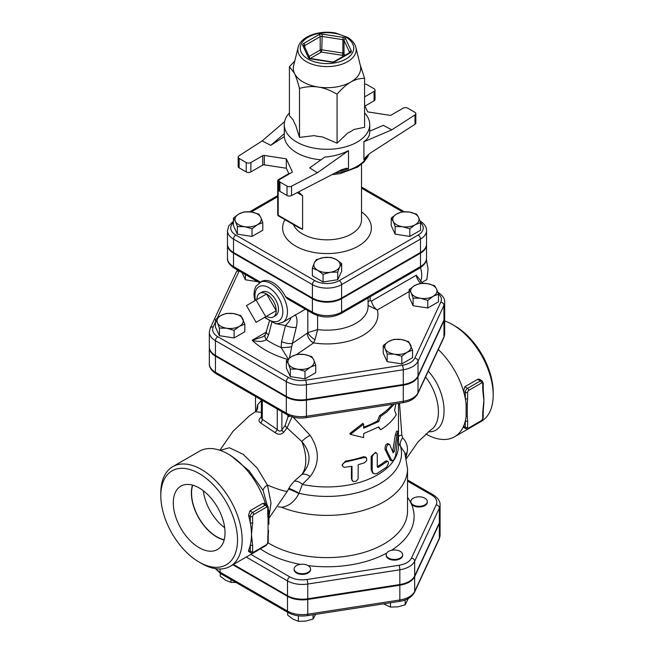<?xml version="1.0" encoding="UTF-8"?>
<svg xmlns="http://www.w3.org/2000/svg" width="654" height="654" viewBox="0 0 654 654"><rect width="100%" height="100%" fill="white"/><g stroke="black" fill="none" stroke-linecap="round" stroke-linejoin="round"><path stroke-width="0.98" d="M421.201 506.147A8.216 4.742 180 0 1 411.137 502.795A8.216 4.742 180 0 1 410.859 501.569A8.216 4.742 180 0 1 419.075 496.819A8.216 4.742 180 0 1 427.299 501.569A8.216 4.742 180 0 1 421.201 506.147M427.299 501.569L427.299 502.239A8.216 4.742 180 0 1 420.154 506.94A8.216 4.742 180 0 1 411.137 503.466A8.216 4.742 180 0 1 410.859 502.239L410.859 501.569M388.599 558.083A8.216 4.742 180 0 1 386.187 554.723A8.216 4.742 180 0 1 388.599 551.371A8.216 4.742 180 0 1 397.55 550.341A8.216 4.742 180 0 1 402.627 554.723A8.216 4.742 180 0 1 397.55 559.113A8.216 4.742 180 0 1 388.599 558.083M402.627 554.723L402.627 555.401A8.216 4.742 180 0 1 394.403 560.143A8.216 4.742 180 0 1 386.187 555.401L386.187 554.723M294.39 567.746A8.216 4.742 180 0 1 304.453 564.386A8.216 4.742 180 0 1 310.544 568.972A8.216 4.742 180 0 1 302.328 573.713A8.216 4.742 180 0 1 294.112 568.972A8.216 4.742 180 0 1 294.39 567.746M310.544 568.972L310.544 569.642A8.216 4.742 180 0 1 302.328 574.384A8.216 4.742 180 0 1 294.112 569.642L294.112 568.972M383.473 603.871L390.479 607.059L397.812 606.879L405.145 604.786L408.333 598.484M287.662 612.299L287.662 615.103L293.033 619.158L298.396 621.3L305.729 621.128L313.062 619.027L315.629 614.368M220.259 573.378L220.259 576.182L225.622 580.245L230.993 582.387L235.988 582.469M390.479 602.792L390.479 607.059M405.145 599.947L405.145 604.786M298.396 615.798L298.396 621.3M313.062 614.768L313.062 619.027M230.993 579.583L230.993 582.387M232.865 564.786L287.49 596.325A20.985 12.115 0 0 0 307.764 599.465L307.764 614.229A3.286 0.695 81.2 0 1 307.413 615.643L399.488 601.394C406.796 600.241 411.799 597.216 414.489 592.303L439.161 539.141L440.068 535.111A20.985 12.115 180 0 1 439.349 538.25A3.286 2.591 24.9 0 1 439.161 539.141M440.068 535.111L440.068 520.355A20.985 12.115 0 0 1 439.349 523.486L414.677 576.648A20.985 12.115 0 0 1 399.839 585.216L307.764 599.465M438.507 294.177L433.136 296.311L427.773 300.374L420.44 298.281L413.107 298.101L411.137 292.91A13.145 7.595 0 0 0 420.44 298.281A13.145 7.595 0 0 0 433.136 296.311A13.145 7.595 0 0 0 436.537 288.986L438.507 294.177L438.507 301.805L427.773 308.001L413.107 305.737L409.175 297.268L409.175 289.64L414.546 285.577A13.145 7.595 0 0 0 411.137 292.91L409.175 289.64M412.56 350.086L407.189 352.228L401.818 356.283L394.493 354.19L387.16 354.018L385.19 348.819A13.145 7.595 0 0 0 394.493 354.19A13.145 7.595 0 0 0 407.189 352.228A13.145 7.595 0 0 0 410.589 344.895A13.145 7.595 0 0 0 401.294 339.524L408.627 341.617L412.56 350.086L412.56 357.713L401.818 363.91L387.16 361.646L383.228 353.176L383.228 345.549L388.599 341.486L393.961 339.352L401.294 339.524A13.145 7.595 0 0 0 388.599 341.486A13.145 7.595 0 0 0 385.19 348.819L383.228 345.549M315.719 365.063L310.348 367.205A13.145 7.595 0 0 0 313.748 359.872L315.719 365.063L315.719 372.698L304.985 378.895L290.319 376.622L286.387 368.161L286.387 360.526L291.758 356.471L297.12 354.329L304.453 354.509L311.786 356.602L313.748 359.872A13.145 7.595 0 0 0 304.453 354.509A13.145 7.595 0 0 0 291.758 356.471A13.145 7.595 0 0 0 288.349 363.804L286.387 360.526M244.825 324.139L244.825 331.766L234.091 337.963L219.425 335.698L215.493 327.229L215.493 319.602L220.864 315.539L226.227 313.405L233.56 313.577L240.893 315.669L244.825 324.139L239.454 326.281A13.145 7.595 0 0 0 242.863 318.948A13.145 7.595 0 0 0 233.56 313.577A13.145 7.595 0 0 0 220.864 315.539A13.145 7.595 0 0 0 217.463 322.872L215.493 319.602M257.782 281.711L245.373 279.789L242.045 272.62M444.671 302.222L444.671 316.977A20.83 12.025 180 0 1 443.96 320.092L418.012 376.001A20.83 12.025 180 0 1 403.281 384.503L306.44 399.488A20.83 12.025 180 0 1 286.321 396.373L215.436 355.449A20.83 12.025 180 0 1 209.329 346.947L209.329 332.183A20.83 12.025 0 0 0 215.436 340.685L286.321 381.617A20.83 12.025 0 0 0 306.44 384.724L403.281 369.747A20.83 12.025 0 0 0 418.012 361.245L443.96 305.328A20.83 12.025 0 0 0 444.671 302.222C444.957 298.804 442.701 295.469 437.886 292.215A3.286 1.897 -60 0 0 437.828 292.183L437.886 292.215M407.532 481.115L431.591 495.013A17.699 10.219 180 0 1 436.177 504.88L411.505 558.042A17.699 10.219 180 0 1 398.989 565.269L306.906 579.518A17.699 10.219 180 0 1 289.812 576.869A3.286 1.897 120 0 0 287.49 580.891A20.985 12.115 0 0 0 307.764 584.03L399.839 569.789A20.985 12.115 0 0 0 414.677 561.214L439.349 508.06A20.985 12.115 0 0 0 440.068 504.921L440.068 519.685A20.985 12.115 180 0 1 439.349 522.816L414.677 575.978A20.985 12.115 180 0 1 399.839 584.545L307.764 598.794A20.985 12.115 180 0 1 287.49 595.655L233.445 564.451M298.134 47.374L293.646 65.514A33.689 19.448 0 0 0 294.455 73.305A33.689 19.448 0 0 0 303.178 82.02A33.689 19.448 0 0 0 318.277 87.056A33.689 19.448 0 0 0 350.822 82.02A33.689 19.448 0 0 0 360.354 65.514L355.866 47.374C354.77 43.377 352.032 40.049 347.666 37.409L335.78 33.06C319.7 29.814 300.603 36.248 298.134 47.374A29.16 16.832 0 0 0 306.383 61.664A29.16 16.832 0 0 0 340.039 64.811A29.16 16.832 0 0 0 355.866 47.374M360.101 64.476L364.58 78.341C359.659 78.308 355.073 79.543 350.822 82.02C346.579 84.448 341.993 88.511 337.072 94.217C330.344 90.309 324.082 87.922 318.277 87.056C312.473 86.132 306.211 86.581 299.491 88.404C297.693 81.66 296.009 76.624 294.455 73.305L289.42 66.708L294.75 61.043M337.072 94.217L337.072 143.201L322.397 136.899A33.959 19.604 180 0 1 314.157 135.623L299.491 137.389L295.559 124.881A33.959 19.604 180 0 1 293.352 120.123L289.42 115.693L289.42 66.708M337.072 143.201L347.805 132.966A33.959 19.604 180 0 0 353.839 129.484L364.58 127.317L364.58 78.341M364.58 112.889A42.731 24.672 180 0 1 369.731 124.628A42.731 24.672 180 0 1 343.35 147.42A42.731 24.672 180 0 1 296.785 142.073A42.731 24.672 180 0 1 284.269 124.628A42.731 24.672 180 0 1 289.42 112.889M299.491 137.389L299.491 88.404M364.58 105.212L367.679 111.883L389.67 115.284A1.643 0.948 0 0 0 391.264 115.039L403.126 108.188A3.286 1.897 180 0 1 407.769 108.188L414.865 112.292A3.286 1.897 180 0 1 415.83 113.633A3.286 1.897 180 0 1 414.988 114.9L414.988 124.293L370.524 152.93L365.692 157.156L363.935 159.854L363.935 141.763C367.752 139 369.69 135.811 369.731 132.206L369.731 124.628M414.988 124.293A3.286 1.897 0 0 0 415.83 123.026L415.83 113.633M364.973 106.062L374.072 100.814A3.286 1.897 0 0 0 375.028 99.465L375.028 90.072A3.286 1.897 180 0 1 374.072 91.421L364.58 96.898M291.545 186.169L317.378 172.795L309.694 167.849L324.85 157.074C333.287 156.412 341.167 154.279 348.5 150.673L348.5 168.765L346.309 168.25L341.159 169.885L291.545 195.562L291.545 186.169A3.286 1.897 180 0 1 287.032 186.096L279.928 182A3.286 1.897 180 0 1 278.972 180.659A3.286 1.897 180 0 1 279.928 179.31L291.79 172.468A1.643 0.948 0 0 0 292.273 171.798A1.643 0.948 0 0 0 292.215 171.552L286.321 158.848L286.321 168.242L289.027 174.062M278.972 180.659L278.972 190.052A3.286 1.897 0 0 0 279.928 191.393L287.032 195.489A3.286 1.897 0 0 0 291.545 195.562M286.321 168.242L264.33 164.841L264.33 155.448A1.643 0.948 0 0 0 262.736 155.693L262.736 165.086A1.643 0.948 180 0 1 264.33 164.841M262.736 165.086L250.874 171.937L250.874 162.544A3.286 1.897 180 0 1 246.231 162.544L246.231 171.937A3.286 1.897 0 0 0 250.874 171.937M246.231 171.937L239.135 167.833L239.135 158.44A3.286 1.897 180 0 1 238.17 157.099A3.286 1.897 180 0 1 239.012 155.832L262.164 140.921L284.58 121.652M238.17 157.099L238.17 166.492A3.286 1.897 0 0 0 239.135 167.833M284.269 124.628L284.318 136.604A42.731 24.672 0 0 0 296.785 152.807A42.731 24.672 0 0 0 321.024 159.797M264.33 155.448L286.321 158.848M284.318 136.604L270.731 145.36L262.164 140.921M239.135 158.44L246.231 162.544M250.874 162.544L262.736 155.693M364.58 84.08A3.286 1.897 180 0 1 366.968 84.636L374.072 88.731A3.286 1.897 180 0 1 375.028 90.072M369.731 131.176L383.269 125.372L391.836 129.811L414.988 114.9M391.836 129.811L363.935 141.763M317.378 172.795L348.5 150.673M270.731 145.36L284.318 133.678M401.965 211.863L409.29 212.043A13.145 7.595 0 0 0 396.594 214.005L401.965 211.863M393.193 221.338L391.223 218.06L396.594 214.005A13.145 7.595 0 0 0 393.193 221.338A13.145 7.595 0 0 0 402.488 226.701L395.155 226.529L393.193 221.338M416.623 214.136L418.593 217.406A13.145 7.595 0 0 0 409.29 212.043L416.623 214.136M415.184 224.739L409.821 228.802L402.488 226.701A13.145 7.595 0 0 0 415.184 224.739A13.145 7.595 0 0 0 418.593 217.406L420.555 222.597L415.184 224.739M341.666 263.611L339.704 266.881A13.145 7.595 0 0 0 336.295 259.548L341.666 263.611L341.666 271.238L337.734 279.708L337.734 272.072L330.401 272.252A13.145 7.595 0 0 0 339.704 266.881L337.734 272.072M323.599 257.586L330.932 257.414L336.295 259.548A13.145 7.595 0 0 0 323.599 257.586A13.145 7.595 0 0 0 314.296 262.957L316.266 259.679L323.599 257.586M317.705 270.29L312.334 268.148L314.296 262.957A13.145 7.595 0 0 0 317.705 270.29A13.145 7.595 0 0 0 330.401 272.252L323.068 274.345L317.705 270.29M418.159 235.048L339.271 280.591A3.286 1.897 60 0 1 341.592 284.621L420.489 239.07A3.286 1.897 60 0 0 418.159 235.048A17.356 10.023 180 0 0 420.555 222.605L420.555 230.233L409.821 236.429L409.821 228.802M409.821 236.429L395.155 234.157L395.155 226.529M395.155 234.157L391.223 225.695L391.223 218.06M337.734 279.708L323.068 281.972L312.334 275.775L312.334 268.148M323.068 281.972L323.068 274.345M252.035 228.802L244.71 226.701A13.145 7.595 0 0 0 257.406 224.739L252.035 228.802L252.035 236.429L237.377 234.157L237.377 226.529L235.407 221.338A13.145 7.595 0 0 0 244.71 226.701L237.377 226.529M260.807 217.406L262.777 222.597L257.406 224.739A13.145 7.595 0 0 0 260.807 217.406A13.145 7.595 0 0 0 251.512 212.043L258.845 214.136L260.807 217.406M238.816 214.005L244.179 211.863L251.512 212.043A13.145 7.595 0 0 0 238.816 214.005A13.145 7.595 0 0 0 235.407 221.338L233.445 218.06L238.816 214.005M237.377 234.157L233.445 225.695L233.445 218.06M252.035 236.429L262.777 230.233L262.777 222.597M420.489 252.493L420.489 239.07A20.642 11.919 0 0 0 426.531 230.641L426.531 244.065A20.642 11.919 180 0 1 420.489 252.493L341.592 298.036A20.642 11.919 180 0 1 312.408 298.036L233.511 252.493A20.642 11.919 180 0 1 227.469 244.065L227.469 230.641A20.642 11.919 0 0 0 233.511 239.07A3.286 1.897 -60 0 1 235.841 235.048A17.356 10.023 180 0 1 233.445 222.605M298.559 191.933L302.598 195.75L297.194 192.636M278.972 182.114L278.187 181.665A1.643 0.948 -60 0 1 279.348 179.654A1.643 0.948 -120 0 0 278.53 179.572A1.643 1.643 0 0 0 277.705 180.995A1.643 0.948 0 0 0 278.187 181.665L278.187 215.215L302.598 229.301L299.262 227.927L278.53 215.967A1.643 0.948 -60 0 1 278.187 215.215A1.643 0.948 180 0 1 277.705 214.545A1.643 1.643 0 0 0 278.53 215.967M306.097 417.677A3.286 0.695 -98.8 0 0 306.44 416.263L403.281 401.278L403.281 385.181A20.83 12.025 0 0 0 418.012 376.671L443.96 320.762L443.96 336.867A3.286 2.591 24.9 0 1 443.764 337.758L444.671 333.753A20.83 12.025 180 0 1 443.96 336.867L418.012 392.776A20.83 12.025 180 0 1 403.281 401.278A3.286 0.695 -98.8 0 1 402.938 402.692L306.097 417.677C298.943 418.666 292.575 417.661 287.008 414.652A3.286 1.897 -60 0 1 286.321 413.148L286.321 397.043L215.436 356.119A20.83 12.025 0 0 1 209.329 347.617L209.329 363.714A20.83 12.025 180 0 0 215.436 372.224L215.436 356.119M286.321 397.043A20.83 12.025 -0 0 0 306.44 400.158L403.281 385.181M443.96 320.762A20.83 12.025 0 0 0 444.671 317.656A20.83 12.025 0 0 0 444.663 317.321M278.261 506.793L281.531 507.275C288.839 506.245 294.619 501.692 298.862 493.615L302.336 484.41L310.176 476.537C319.708 463.874 319.708 450.148 310.176 435.368L293.147 417.097M394.427 404.017L386.718 412.036L380.734 416.296L378.715 421.536L363.64 428.223L363.64 424.201L350.397 434.37L363.64 437.616L363.64 433.594L378.715 426.907L380.734 429.719L378.225 427.185M350.397 434.37L349.874 433.471L362.815 423.375L363.64 424.201M363.64 427.127A71.49 41.276 0 0 0 377.554 420.865L379.524 415.658A71.49 41.276 0 0 0 392.4 404.327M373.483 473.447L372.478 472.744L371.161 469.768L371.161 456.345L375.47 452.372L376.606 453.083L375.347 452.952L373.949 453.721L372.2 456.729L372.191 470.855L373.262 473.275L375.069 473.946L377.268 473.341L386.628 467.128L388.468 463.482L388.321 461.814L387.421 461.34L378.478 467.299L377.268 466.637L377.268 454.383L376.606 453.083M377.268 466.654L377.317 466.629A71.49 41.276 0 0 0 385.288 461.209L386.498 460.833L387.879 461.364M342.426 465.91L342.083 464.994L345.508 461.07A71.49 41.276 0 0 0 363.305 456.762L365.529 457.023L366.567 457.98L366.739 460.432L364.613 462.73L358.196 464.741L358.098 478.9L356.217 481.213L353.307 481.573L351.999 479.848L351.991 466.253L344.184 467.357L342.459 465.991L342.59 464.013L345.165 462.108L364.515 457.473L366.428 457.841M352.302 480.764L351.435 478.785L351.435 466.367M391.942 460.89L394.035 459.541L395.695 455.331L398.474 431.885L397.926 431.566L397.117 433.937L394.387 451.244L393.152 452.838L389.661 444.483C387.552 444.058 386.44 445.815 386.334 449.748L391.942 460.89L390.512 460.465L385.002 449.192C385.108 445.26 386.187 443.526 388.255 443.992M392.678 451.62L395.343 434.828L396.618 431.109L398.221 431.329M398.49 443.281L404.81 452.789M420.489 253.163L420.489 266.579A3.286 1.897 60 0 1 419.803 268.083C424.56 264.886 426.8 261.575 426.531 258.158A20.642 11.919 180 0 1 420.489 266.579L341.592 312.13A20.642 11.919 180 0 1 312.408 312.13L312.408 298.706A20.642 11.919 0 0 0 341.592 298.706L420.489 253.163A20.642 11.919 0 0 0 426.531 244.735A20.642 11.919 0 0 0 426.522 244.4M227.478 244.4A20.642 11.919 0 0 0 227.469 244.735A20.642 11.919 0 0 0 233.511 253.163L312.408 298.706M419.909 283.435L427.242 283.615A13.145 7.595 0 0 0 414.546 285.577L419.909 283.435M427.242 283.615L434.575 285.708L436.537 288.986A13.145 7.595 0 0 0 427.242 283.615M297.652 369.175L290.319 368.995L288.349 363.804A13.145 7.595 0 0 0 297.652 369.175A13.145 7.595 0 0 0 310.348 367.205L304.985 371.268L297.652 369.175M234.091 330.335L226.758 328.243A13.145 7.595 0 0 0 239.454 326.281L234.091 330.335L234.091 337.963M226.758 328.243L219.425 328.063L217.463 322.872A13.145 7.595 0 0 0 226.758 328.243M427.773 308.001L427.773 300.374M413.107 305.737L413.107 298.101M401.818 363.91L401.818 356.283M387.16 361.646L387.16 354.018M290.319 376.622L290.319 368.995M304.985 378.895L304.985 371.268M219.425 335.698L219.425 328.063M245.373 279.789L245.373 274.541M420.735 281.016L420.882 281.621M421.74 282.528L426.858 279.569L428.1 269.072L426.359 259.924M425.885 261.543L426.858 260.979M420.612 281.302A22.187 12.81 -120 0 0 420.522 267.649M256.106 300.022L265.753 316.732L256.106 322.299L246.46 305.59L266.57 293.981L276.217 310.691L265.753 316.732M276.217 310.691L266.57 316.258A13.644 7.873 60 0 0 273.552 316.838A13.644 7.873 60 0 0 276.217 310.691A13.644 7.873 60 0 0 266.57 293.981A13.644 7.873 60 0 0 259.916 293.213A13.644 7.873 60 0 0 256.924 299.557M259.916 293.213L262.295 291.97A13.53 7.807 60 0 1 275.653 299.875A13.53 7.807 60 0 1 275.816 315.392L273.552 316.838M420.865 283.362A8.216 4.742 -120 0 1 416.279 275.228L422.631 283.296M368.088 305.426L377.333 309.955A8.216 4.742 60 0 1 371.603 301.02L370.156 300.685L370.148 296.752M287.359 298.78L285.422 296.548A23.013 13.284 60 0 0 261.453 281.506L255.935 286.329L254.545 289.73L253.981 294.3L254.815 300.766M368.088 301.846A8.216 2.796 177.7 0 1 370.156 300.685M368.088 297.946L368.088 306.464A41.088 23.724 180 0 1 317.615 329.559L307.805 332.649A8.216 2.788 -141.3 0 0 315.024 339.728L317.615 329.559L317.615 315.604M305.41 309.203L282.724 322.365A23.013 13.284 -120 0 0 287.49 311.835A23.013 13.284 -120 0 0 277.443 288.676A23.013 13.284 -120 0 0 259.712 282.512M307.805 310.585L307.805 332.649L307.298 333.139A8.216 5.142 -124.5 0 0 313.593 342.892L315.024 339.728M289.436 358L292.395 343.383A8.216 2.698 -166.5 0 1 281.572 341.65L281.13 347.511L288.21 358.956M291.512 346.734A8.216 1.3 176.7 0 1 281.13 347.511A79.387 45.837 180 0 1 266.415 339.72L268.573 334.774L271.819 322.512M307.298 333.139L292.395 343.383L296.27 327.253A8.216 2.698 -166.5 0 1 285.479 325.537L281.572 341.65M289.289 318.523C293.384 316.258 287.932 323.215 285.479 325.537L275.032 323.493M269.35 321.253L265.311 334.84L263.072 336.761L252.174 340.268C257.995 341.944 262.736 341.756 266.415 339.72A8.216 4.374 31.6 0 1 265.311 334.84A8.216 4.374 31.6 0 0 265.311 334.84A8.216 4.374 31.6 0 1 265.328 334.807M287.678 359.398A87.113 50.293 0 0 1 252.174 340.268L266.472 332.019A8.216 2.829 15 0 0 268.573 334.774M389.661 444.483L387.814 443.526M345.508 461.07L345.941 461.986M377.611 467.373L377.268 466.637M380.734 429.719C387.765 425.304 392.948 420.26 396.291 414.579L394.591 410.491L395.842 403.796M377.554 420.865L378.715 421.536M379.524 415.658L380.734 416.296M261.183 417.105C258.493 419.353 258.314 421.29 260.635 422.909A3.286 2.019 118.9 0 0 262.287 419.304L261.379 418.045M260.635 422.909L274.974 432.58A3.286 0.629 128.7 0 0 277.247 429.531L262.287 419.304L262.287 400.387M274.974 432.58C278.269 434.918 281.187 434.796 283.738 432.204A3.286 1.602 34.9 0 1 281.874 429.907C280.566 431.656 279.021 431.526 277.247 429.531L277.247 409.02M283.738 432.204L287.016 427.855L292.297 416.394M290.237 416.173A3.286 1.897 -0 0 0 287.899 417.064L285.218 425.345L281.874 429.907L281.874 411.693M285.218 425.345A3.286 1.815 37.7 0 0 287.016 427.855L301.862 441.556C311.41 452.993 311.41 463.98 301.862 474.493L296.327 479.259C292.215 483.044 289.33 486.895 287.662 490.811A39.444 4.112 -154.2 0 1 267.445 485.072L257.177 468.06L243.149 454.309L229.431 447.769L220.112 450.344M310.176 435.368A9.859 3.589 -36.6 0 0 301.862 441.556A39.444 22.776 -120 0 1 301.862 474.493A9.859 5.755 43.2 0 1 310.176 476.537M261.371 400.436L257.512 404.965A9.859 9.148 21.1 0 1 257.128 409.854L255.354 411.726L261.371 412.331M257.512 404.965L256.523 410.745M425.541 377.023C440.003 395.179 442.913 422.247 431.019 429.76L418.2 441.663L406.428 458.552M406.093 457.121L407.123 452.323C408.121 446.747 406.641 441.924 402.692 437.853L401.834 435.033L399.496 403.232M401.834 435.033A9.859 3.131 -3.1 0 0 398.49 436.324M407.123 452.323A9.859 7.447 4.9 0 0 405.488 454.882M288.512 489.143A9.859 1.177 -154 0 1 298.862 493.615M268.892 517.085L271.026 503.098L267.445 485.072A8.216 3.654 -27.1 0 0 263.145 490.557L268.892 511.493L268.892 524.14L268.541 518.205A57.527 33.215 60 0 0 268.492 517.731L268.214 513.382A1.643 0.948 0 0 1 267.731 514.052L268.066 519.006A1.643 1.063 -6.9 0 0 268.541 518.205M203.329 490.745A35.545 20.519 -120 0 0 224.698 527.753M224.216 539.738A35.545 20.519 60 0 1 198.922 517.96A35.545 20.519 60 0 1 192.709 485.17M192.497 485.113A35.815 20.675 -120 0 0 216.695 536.942A35.815 20.675 -120 0 0 224.159 539.951M199.159 547.692A36.583 21.124 60 0 1 175.158 515.09A36.583 21.124 60 0 1 181.272 485.914A36.583 21.124 60 0 1 217.455 507.259A36.583 21.124 60 0 1 217.856 549.262A36.583 21.124 60 0 1 199.159 547.692M199.159 473.537A54.233 31.31 60 0 1 237.516 539.967A54.233 31.31 60 0 1 199.159 562.105A54.233 31.31 60 0 1 160.81 495.683A54.233 31.31 60 0 1 199.159 473.537M199.159 562.105L201.489 563.446A57.527 33.215 -120 0 0 230.249 566.299A57.527 33.215 -120 0 0 239.07 520.2A57.527 33.215 -120 0 0 201.489 469.515A57.527 33.215 -120 0 0 172.721 466.662A57.527 33.215 -120 0 0 160.81 492.993L160.81 495.683M258.6 549.818A57.527 33.215 60 0 1 256.981 550.864L230.249 566.299M248.553 550.366L250.294 551.371A1.643 0.948 0 0 0 252.624 551.371L252.624 545.076A1.643 0.948 180 0 1 250.294 545.076L250.294 551.371A3.286 1.897 120 0 0 250.981 552.875L248.52 551.453L248.553 550.366A57.527 33.215 -120 0 0 250.294 545.076A57.527 33.215 -120 0 0 251.463 534.596A57.527 33.215 -120 0 0 250.294 522.775A57.527 33.215 -120 0 0 248.553 515.475L249.861 510.856L262.704 503.441L264.429 503.408L267.053 504.913A3.286 1.897 120 0 0 265.401 505.076L252.624 512.458A1.643 0.948 60 0 1 253.785 514.469L266.57 507.087A1.643 0.948 -120 0 0 265.401 505.076L262.646 503.482M172.721 466.662L199.454 451.227A57.527 33.215 60 0 1 228.213 454.08L228.213 454.08A57.527 33.215 60 0 1 265.581 504.062M230.764 455.552L228.213 454.08L230.764 455.552L249.068 470.798L263.145 490.557M268.214 535.683L268.541 530.508A1.643 0.818 -173.9 0 0 268.541 530.459L268.541 530.508A1.643 0.818 -173.9 0 1 268.066 531.007L267.731 542.648A1.643 0.948 0 0 0 268.214 541.978L268.214 535.675A1.643 0.948 180 0 1 268.214 535.675A1.643 0.948 180 0 1 267.731 536.354M481.565 382.958A1.643 0.948 -120 0 0 480.404 380.947L467.618 388.329A1.643 0.948 60 0 1 468.787 390.34L481.565 382.958A1.643 0.948 -60 0 1 482.734 383.628L482.734 389.923A1.643 0.948 0 0 0 483.208 389.253L483.494 393.602A57.527 33.215 60 0 1 483.895 400.403A57.527 33.215 60 0 1 483.6 405.864A57.527 33.215 60 0 1 483.584 405.962M438.303 349.522A57.527 33.215 60 0 1 463.547 391.345A57.527 33.215 60 0 1 465.296 398.646A1.643 0.948 0 0 0 467.618 398.646L467.618 392.351A1.643 0.948 -60 0 1 468.787 390.34M467.618 392.351A1.643 0.948 0 0 1 465.296 392.351L463.547 391.345L464.855 386.727L467.618 388.329A3.286 1.897 120 0 0 465.296 392.351L465.296 398.646A57.527 33.215 60 0 1 466.114 404.139A1.643 0.818 6.1 0 0 467.283 403.992L467.618 398.646M483.208 411.538A1.643 0.948 180 0 1 483.208 411.546L483.208 417.849A1.643 0.948 0 0 1 482.734 418.519A1.643 0.948 -60 0 1 481.565 420.53A1.643 0.948 60 0 1 481.23 421.282L483.208 417.849M483.6 405.864L483.208 411.554A1.643 0.948 180 0 1 482.734 412.224L482.734 418.519M467.618 420.947L467.283 415.993A1.643 1.063 173.1 0 1 466.114 416.394A57.527 33.215 60 0 1 465.296 420.947L465.296 427.242A1.643 0.948 0 0 0 467.618 427.242L467.618 420.947A1.643 0.948 180 0 1 465.296 420.947A57.527 33.215 60 0 1 463.547 426.236A57.527 33.215 60 0 1 454.546 436.798A57.527 33.215 60 0 1 425.787 433.954L425.77 433.945M482.734 389.923L483.895 400.403L482.734 412.224M466.114 404.139L466.114 416.394M463.531 427.332L463.547 426.236L465.296 427.242A3.286 1.897 120 0 0 465.975 428.746L463.531 427.332M464.855 386.727L478 379.189L479.096 379.156L482.047 380.783A3.286 1.897 120 0 0 480.404 380.947L477.641 379.353M428.354 431.771C449.273 433.046 449.355 394.542 428.272 371.145M444.671 320.934A57.527 33.215 60 0 1 452.511 324.58L452.511 324.58A57.527 33.215 60 0 1 493.19 395.032A57.527 33.215 60 0 1 481.279 421.372L454.546 436.798M249.861 510.856L252.624 512.458A3.286 1.897 120 0 0 250.294 516.48L250.294 522.775A1.643 0.948 0 0 0 252.624 522.775L252.624 516.48A1.643 0.948 -60 0 1 253.785 514.469M252.624 545.076L251.463 534.596L252.624 522.775M398.49 433.512L398.49 445.668A71.49 41.276 0 0 1 302.336 484.41A9.859 6.123 51.6 0 0 294.087 481.352M288.937 488.383A9.859 1.202 -151.5 0 1 299.05 493.279A74.507 43.017 0 0 0 373.753 486.903A74.507 43.017 0 0 0 400.428 446.11A9.859 6.131 -44.7 0 1 402.692 437.853M454.841 325.921L452.511 324.58L454.841 325.921A54.233 31.31 -120 0 1 493.19 392.351L493.19 395.032M348.5 168.765L348.5 168.765A42.731 24.672 0 0 1 338.649 171.185M289.812 576.869L250.874 554.388M391.484 550.292A87.105 50.293 0 0 0 411.137 503.466A87.105 50.293 0 0 0 407.532 497.318M308.059 565.571A87.105 50.293 0 0 0 386.678 553.12M260.308 548.829A87.105 50.293 0 0 0 265.401 552.041A87.105 50.293 0 0 0 300.366 564.361M439.349 523.486L439.349 538.25L414.677 591.412A3.286 2.591 24.9 0 1 414.489 592.303M414.677 576.648L414.677 591.412A20.985 12.115 180 0 1 399.839 599.98A3.286 0.695 81.2 0 1 399.488 601.394M399.839 585.216L399.839 599.98L307.764 614.229A20.985 12.115 180 0 1 287.49 611.089A3.286 1.897 120 0 0 288.169 612.594C293.785 615.627 300.202 616.64 307.413 615.643M215.379 568.645L220.766 573.681A3.286 1.897 -60 0 1 220.079 572.168A20.985 12.115 180 0 1 215.902 568.718M287.49 596.325L287.49 611.089L220.079 572.168L220.079 568.988M217.332 318.016L239.168 270.969A17.544 10.129 180 0 1 239.168 270.96A3.286 2.591 -155.1 0 0 236.184 272.268L210.236 328.177L209.329 332.183M438.417 293.899A17.544 10.129 180 0 1 440.78 302.156L414.832 358.065A17.544 10.129 180 0 1 402.431 365.226L305.59 380.211A17.544 10.129 180 0 1 288.651 377.587L217.757 336.663A17.544 10.129 180 0 1 213.22 326.877L215.493 321.972M296.883 354.386L313.593 342.892A50.947 29.414 0 0 0 377.333 309.955L409.175 291.57M350.405 52.745A3.286 1.897 0 0 0 351.255 50.906L345.606 38.741A3.286 1.897 0 0 0 343.285 37.392L322.201 34.131A3.286 1.897 0 0 0 319.029 34.629L303.595 43.532A3.286 1.897 0 0 0 302.745 45.371L308.394 57.544A1.643 1.3 -24.9 0 1 309.873 58.165L310.715 58.885L331.799 62.146L334.153 61.574A1.643 0.948 60 0 1 334.971 61.648L350.405 52.745A1.643 0.948 -120 0 0 349.588 52.663L334.153 61.574M308.394 57.544A3.286 1.897 0 0 0 310.715 58.885M304.282 46.123A1.643 0.948 180 0 1 304.756 45.551L320.19 36.64A1.643 0.948 180 0 1 321.776 36.395L342.859 39.657L343.285 37.392M303.595 43.532A1.643 0.948 60 0 1 304.756 45.551L304.756 47.145M309.882 58.19L304.233 46.017A1.643 1.3 155.1 0 0 302.745 45.371M331.799 62.146A3.286 1.897 0 0 0 334.971 61.648M322.201 34.131L321.776 49.81A1.643 0.948 0 0 0 320.19 50.056A1.643 0.948 -120 0 0 321.351 52.075L321.776 49.81L342.859 53.072L342.434 55.328A1.643 1.3 155.1 0 0 344.02 53.742A1.643 0.948 0 0 0 342.859 53.072L342.859 39.657A1.643 0.948 180 0 1 344.02 40.327L349.669 52.5A1.643 0.948 180 0 1 349.702 52.582M309.089 56.473L320.19 50.056L320.19 36.64A1.643 0.948 -120 0 0 319.029 34.629M349.669 52.606L349.669 52.5A1.643 1.3 -24.9 0 1 351.255 50.906M345.606 38.741A1.643 1.3 155.1 0 0 344.02 40.327L344.02 53.742L344.797 55.426M310.331 58.435L321.351 52.075L342.434 55.328L342.966 56.481M308.091 59.056A26.74 15.443 180 0 1 320.076 33.223A26.74 15.443 180 0 1 352.833 52.132A26.74 15.443 180 0 1 308.091 59.056M363.935 159.854A42.731 24.672 0 0 0 367.434 155.423M368.619 154.385A42.731 24.672 180 0 1 335.118 173.008M292.215 171.552L292.215 172.043M374.072 91.421L374.072 100.814M279.928 191.393L279.928 182M287.032 186.096L287.032 195.489M361.515 188.172L402.48 211.822M251.218 211.994L277.705 196.707M339.271 280.591A17.356 10.023 180 0 1 314.729 280.591A3.286 1.897 120 0 0 312.408 284.621A20.642 11.919 0 0 0 341.592 284.621L341.592 298.036M233.511 252.493L233.511 239.07L312.408 284.621L312.408 298.036M314.729 280.591L235.841 235.048M284.997 219.695A44.374 25.62 0 0 0 295.624 246.076A44.374 25.62 0 0 0 356.675 247.008A44.374 25.62 0 0 0 361.515 211.855M279.422 179.695L279.879 179.343M302.598 229.301L302.598 195.75M361.515 164.293L361.515 219.907A34.515 19.931 180 0 1 340.211 238.318A34.515 19.931 180 0 1 302.598 234.001A34.515 19.931 180 0 1 293.442 224.575M281.531 507.275A80.532 46.499 0 0 0 364.572 510.022A80.532 46.499 0 0 0 407.532 468.902L404.793 452.74M407.532 468.902L407.532 511.117A80.532 46.499 180 0 1 357.82 554.069A80.532 46.499 180 0 1 270.053 543.989A80.532 46.499 180 0 1 268.107 542.828M440.78 302.156A3.286 2.591 24.9 0 1 443.96 305.328L443.96 320.092M414.832 358.065A3.286 2.591 24.9 0 1 418.012 361.245L418.012 376.001M402.431 365.226A3.286 0.695 81.2 0 1 403.281 369.747L403.281 384.503M305.59 380.211A3.286 0.695 81.2 0 1 306.44 384.724L306.44 399.488M288.651 377.587A3.286 1.897 120 0 0 286.321 381.617L286.321 396.373M217.757 336.663A3.286 1.897 120 0 0 215.436 340.685L215.436 355.449M213.22 326.877A3.286 2.591 -155.1 0 0 210.236 328.177M416.279 275.228L371.603 301.02M234.197 268.083A3.286 1.897 -60 0 1 233.511 266.579A20.642 11.919 180 0 1 227.469 258.158C227.2 261.575 229.44 264.886 234.197 268.083L259.45 282.667M260.406 282.111L233.511 266.579L233.511 253.163M341.592 298.706L341.592 312.13A3.286 1.897 60 0 1 340.914 313.634L419.803 268.083M285.422 296.548L312.408 312.13A3.286 1.897 120 0 0 313.086 313.634C322.365 318.114 331.635 318.114 340.914 313.634M255.469 300.39A19.726 11.388 60 0 1 266.987 286.73A19.726 11.388 60 0 1 282.839 311.835A19.726 11.388 60 0 1 265.115 317.1M296.27 327.253C297.537 321.76 297.194 317.607 295.24 314.778M389.653 459.541L391.092 459.999M385.002 449.192L386.334 449.748M395.343 434.828L396.913 435.106M392.874 450.876L394.387 451.244M351.435 478.785L351.991 479.676M363.305 456.762L364.139 457.579M371.161 456.345L372.183 457.089M371.161 469.768L372.183 470.512M385.288 461.209L386.628 461.757M377.317 466.629L378.478 467.299M307.764 598.794L307.764 584.03A3.286 0.695 -98.8 0 0 306.906 579.518M246.223 557.069L287.49 580.891L287.49 595.655M399.839 584.545L399.839 569.789A3.286 0.695 -98.8 0 0 398.989 565.269M414.677 575.978L414.677 561.214A3.286 2.591 -155.1 0 0 411.505 558.042M439.349 522.816L439.349 508.06A3.286 2.591 -155.1 0 0 436.177 504.88M407.532 480.003L433.234 494.849A3.286 1.897 120 0 0 431.591 495.013M287.008 414.652L216.114 373.728A3.286 1.897 -60 0 1 215.436 372.224L286.321 413.148A20.83 12.025 180 0 0 306.44 416.263L306.44 400.158M418.012 376.671L418.012 392.776A3.286 2.591 24.9 0 1 417.816 393.667L443.764 337.758M287.899 415.143L287.899 417.064M482.734 383.628A1.643 0.948 0 0 0 483.208 382.958L482.047 380.783M481.23 421.282L468.444 428.664A1.643 0.948 -120 0 0 468.787 427.912A1.643 0.948 -60 0 1 467.618 427.242M481.565 420.53L468.787 427.912M467.283 415.993L467.283 403.992M248.553 515.475L250.294 516.48A1.643 0.948 0 0 0 252.624 516.48M266.57 507.087A1.643 0.948 -60 0 1 267.731 507.757A1.643 0.948 0 0 0 268.214 507.087L267.053 504.913M267.731 507.757L267.731 514.052M250.981 552.875L253.441 552.793A1.643 0.948 -120 0 0 253.785 552.041A1.643 0.948 -60 0 1 252.624 551.371M267.731 542.648A1.643 0.948 -60 0 1 266.57 544.659A1.643 0.948 60 0 1 266.227 545.411L268.214 541.978M266.57 544.659L253.785 552.041M268.066 519.006L268.066 531.007M220.766 573.681L288.169 612.594M332.052 61.86L310.969 58.598M368.823 154.213L367.622 156.993L364 161.971L357.566 167.122L340.023 173.629L331.889 174.675M361.515 187.06L404.246 211.732M426.531 230.641C426.825 227.257 424.577 223.946 419.803 220.717M249.607 211.814L277.705 195.595M233.445 221.166L228.843 225.761L227.469 230.641M288.823 173.629L278.53 179.572M277.705 180.995L277.705 214.545M398.49 432.065L398.49 403.387M237.566 270.037L236.184 272.268M313.086 313.634L287.319 298.755M426.531 244.735L426.531 258.158M264.461 317.476L275.399 323.558L277.509 323.73L282.724 322.365M227.469 244.735L227.469 258.158M433.234 494.849C438.082 498.119 440.355 501.479 440.068 504.921M216.114 373.728C211.307 370.475 209.043 367.139 209.329 363.714M402.938 402.692C410.189 401.556 415.143 398.548 417.816 393.667M444.671 317.656L444.671 333.753M255.354 411.726L249.256 415.936L232.988 431.354L219.867 450.263M255.51 411.628L255.51 396.471M261.371 399.856L261.371 417.963M268.892 518.336L287.662 490.811M483.208 382.958L483.208 389.253M468.444 428.664L465.975 428.746M268.214 507.087L268.214 513.382M253.441 552.793L266.227 545.411"/></g></svg>
